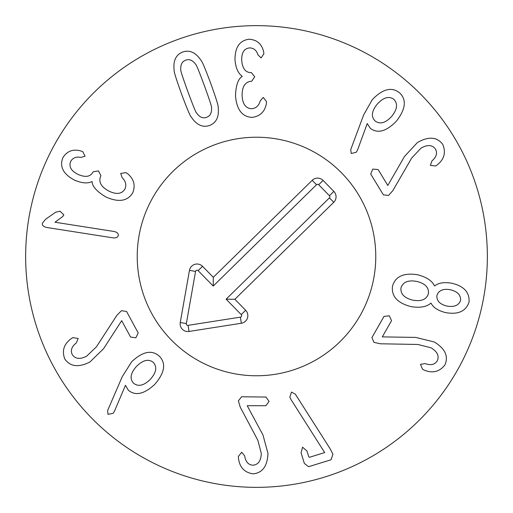 <?xml version="1.0" encoding="UTF-8"?>
<svg xmlns="http://www.w3.org/2000/svg" width="513" height="513" viewBox="0 0 513 513"><rect width="100%" height="100%" fill="white"/><g stroke="black" fill="none" stroke-linecap="round" stroke-linejoin="round"><path stroke-width="0.77" d="M54.987 222.232L113.822 231.446C116.99 232.088 118.465 233.409 118.253 235.409C117.843 237.378 116.034 238.186 112.822 237.827L47.1 227.535C43.656 226.874 42.072 225.464 42.335 223.296L45.567 219.269L55.66 212.228L59.989 211.196L63.875 214.851L62.721 216.531L54.987 222.232M125.884 172.605L127.622 173.721C133.957 179.05 135.65 185.43 132.7 192.882C127.513 201.282 118.535 202.635 105.761 196.921C96.758 191.458 92.218 186.379 92.141 181.685L91.942 181.589C87.569 183.744 81.695 183.224 74.314 180.037C63.15 174.01 59.348 166.539 62.907 157.613C67.081 151.111 72.955 148.86 80.522 150.86L82.753 151.649L85.075 156.189L80.836 157.427C76.315 156.439 72.955 157.735 70.743 161.306C68.62 166.404 70.941 170.726 77.707 174.266C85.196 177.62 90.288 176.921 92.981 172.163L93.18 171.772L98.47 170.9L100.92 175.664L100.689 176.126C98.31 181.833 101.016 186.809 108.801 191.048C116.419 194.748 121.793 194.081 124.928 189.053C126.679 184.975 125.756 181.198 122.165 177.716L120.696 173.445L125.884 172.605M391.631 116.451C397.338 109.41 398.069 103.703 393.83 99.323C388.963 95.822 383.455 97.399 377.311 104.056C371.636 111.058 370.899 116.701 375.093 120.978C380.005 124.576 385.519 123.069 391.631 116.451M357.651 149.77L356.272 152.265L351.206 153.515L350.764 149.539L363.582 115.092L372.207 99.74C382.57 88.929 391.663 86.607 399.505 92.77C406.815 99.618 405.783 109.083 396.395 121.158C386.385 131.456 377.709 133.855 370.367 128.346L367.212 123.575L357.651 149.77M392.881 190.554L388.546 195.427L383.391 194.869L370.713 174.048L372.771 169.098L378.113 169.54L387.815 185.475L404.475 156.503L417.447 142.505C428.541 136.214 436.961 136.817 442.706 144.326C446.143 152.38 444.284 159.267 437.147 164.987L435.781 165.988L430.362 165.417L431.933 160.941C436.409 157.042 437.583 153.086 435.46 149.078C432.254 144.756 427.432 144.454 420.987 148.174L411.689 158.042L392.881 190.554M447.054 306.081C454.306 307.281 458.802 305.402 460.546 300.438C460.963 295.122 457.609 291.57 450.478 289.768C443.232 288.447 438.705 290.352 436.903 295.475C436.505 300.817 439.891 304.35 447.054 306.081M428.426 293.692C429.067 287.549 425.174 283.458 416.748 281.413C408.117 279.874 402.859 282.047 400.974 287.928C400.358 293.949 404.308 298.027 412.811 300.169C421.353 301.657 426.553 299.502 428.426 293.692M430.869 303.132C426.592 306.934 419.974 308.095 411.003 306.614C397.402 303.036 391.233 296.213 392.496 286.145C395.401 276.353 403.802 272.563 417.691 274.782C426.489 277.052 432.093 280.758 434.492 285.888L434.703 285.933C438.294 282.887 443.944 281.97 451.639 283.189C463.983 286.068 469.78 292.41 469.023 302.221C465.791 311.397 457.942 314.847 445.464 312.577C437.922 310.615 433.132 307.486 431.087 303.177L430.869 303.132M380.319 343.781L373.951 342.351L371.938 337.573L384 316.393L389.329 315.79L391.534 320.676L382.3 336.887L415.716 337.407L434.248 341.959C445.137 348.609 448.689 356.266 444.912 364.935C439.532 371.842 432.613 373.56 424.148 370.091L422.603 369.386L420.474 364.365L425.155 363.57C430.734 365.589 434.761 364.705 437.236 360.902C439.461 356.003 437.39 351.636 431.01 347.801L417.871 344.46L380.319 343.781M290.704 399.063L289.839 397.254L291.467 392.067L295.347 394.17L330.231 448.952L332.924 454.191L331.039 459.77L308.589 466.695L304.363 463.47L301.067 452.806L302.567 447.195L306.96 450.985L308.736 456.737L309.377 457.307L324.671 452.588L290.704 399.063M240.225 407.11L238.385 400.852L241.591 396.773L265.965 397.049L269.075 401.416L265.869 405.712L247.215 405.725L262.97 434.979L267.972 453.396C267.44 466.137 262.464 472.96 253.056 473.858C244.406 472.505 239.545 467.285 238.474 458.199L238.346 456.512L241.7 452.216L244.669 455.922C245.605 461.783 248.337 464.874 252.864 465.195C258.225 464.765 261.04 460.828 261.29 453.389L257.84 440.282L240.225 407.11M116.893 315.315L121.478 310.673L126.596 311.494L138.183 332.943L135.868 337.785L130.558 337.06L121.696 320.651L103.555 348.725L89.884 362.031C78.476 367.744 70.095 366.705 64.747 358.914C61.733 350.693 63.945 343.909 71.371 338.567L72.788 337.631L78.168 338.484L76.366 342.876C71.698 346.538 70.319 350.424 72.23 354.534C75.212 359.023 80.015 359.568 86.639 356.189L96.431 346.807L116.893 315.315M133.457 383.128C138.189 386.956 143.787 385.718 150.258 379.408C156.318 372.669 157.344 367.007 153.336 362.415C148.655 358.67 143.076 359.959 136.593 366.288C130.546 373.009 129.5 378.62 133.457 383.128M122.261 376.657L131.668 361.768C142.627 351.45 151.848 349.584 159.338 356.163C166.289 363.384 164.763 372.778 154.772 384.352C144.185 394.176 135.381 396.139 128.353 390.239L125.448 385.314L114.598 410.926L113.091 413.35L107.967 414.337L107.679 410.394L122.261 376.657M266.516 101.587L266.382 103.645C264.798 111.77 260.033 116.348 252.088 117.381C242.226 116.919 236.692 109.724 235.493 95.784C235.903 85.261 238.141 78.822 242.207 76.482L242.2 76.257C238.192 73.481 235.794 68.094 235.005 60.092C234.858 47.408 239.552 40.456 249.081 39.238C256.795 39.738 261.611 43.778 263.535 51.371L263.919 53.705L261.079 57.931L257.943 54.827C256.609 50.396 253.845 48.087 249.651 47.889C244.162 48.498 241.514 52.627 241.7 60.258C242.399 68.441 245.477 72.551 250.94 72.602L251.383 72.583L254.711 76.783L251.736 81.24L251.223 81.259C245.073 81.952 242.033 86.723 242.098 95.591C242.566 104.049 245.753 108.423 251.665 108.724C256.083 108.275 258.943 105.64 260.238 100.811L263.265 97.451L266.516 101.587M204.386 85.684C199.153 71.544 196.28 64.491 195.774 64.516C192.76 60.277 189.412 58.822 185.725 60.143C181.987 61.541 180.352 64.824 180.813 69.999C180.403 70.307 182.769 77.546 187.905 91.718C193.164 105.928 196.043 113.007 196.543 112.95C199.531 117.201 202.904 118.65 206.656 117.304C210.324 115.932 211.94 112.655 211.503 107.473C211.92 107.191 209.548 99.932 204.386 85.684M210.728 83.362C216.031 98.175 218.506 106.076 218.16 107.07C219.288 116.637 216.448 122.761 209.637 125.435C202.635 127.82 196.492 124.986 191.202 116.938C190.291 116.406 187.078 108.775 181.564 94.039C176.286 79.303 173.817 71.422 174.157 70.403C173.003 60.842 175.863 54.711 182.743 52.005C189.675 49.652 195.799 52.493 201.115 60.528C202.032 61.092 205.232 68.704 210.728 83.362M487.35 256.5A230.85 230.85 0 0 1 141.075 456.423A230.85 230.85 0 0 1 141.075 56.577A230.85 230.85 0 0 1 487.35 256.5M137.227 256.5A119.272 119.272 0 0 1 316.136 153.207A119.272 119.272 0 0 1 316.136 359.793A119.272 119.272 0 0 1 137.227 256.5M316.527 184.731L213.228 286.049L198.121 270.646A1.507 1.507 0 0 0 195.556 271.441L186.341 323.588A1.507 1.507 0 0 0 188.059 325.345L240.379 317.143A1.507 1.507 0 0 0 241.225 314.597L226.118 299.194L329.417 197.877A1.507 1.507 0 0 0 329.442 195.742L318.663 184.751A1.507 1.507 0 0 0 316.527 184.731L312.199 180.313A7.695 7.695 0 0 1 323.081 180.422L333.854 191.407A7.695 7.695 0 0 1 333.751 202.289L234.864 299.278L245.637 310.262A7.695 7.695 0 0 1 241.334 323.254L189.021 331.456A7.695 7.695 0 0 1 180.249 322.517L189.464 270.364A7.695 7.695 0 0 1 202.532 266.318L213.312 277.302L312.199 180.313M213.312 277.302L213.228 286.049M234.864 299.278L226.118 299.194M340.016 341.652A119.272 119.272 0 0 1 140.998 286.254A119.272 119.272 0 0 1 288.486 141.594A119.272 119.272 0 0 1 340.016 341.652M202.532 266.318L198.121 270.646M189.464 270.364L195.556 271.441M180.249 322.517L186.341 323.588M189.021 331.456L188.059 325.345M241.334 323.254L240.379 317.143M245.637 310.262L241.225 314.597M333.751 202.289L329.417 197.877M333.854 191.407L329.442 195.742M323.081 180.422L318.663 184.751"/></g></svg>
